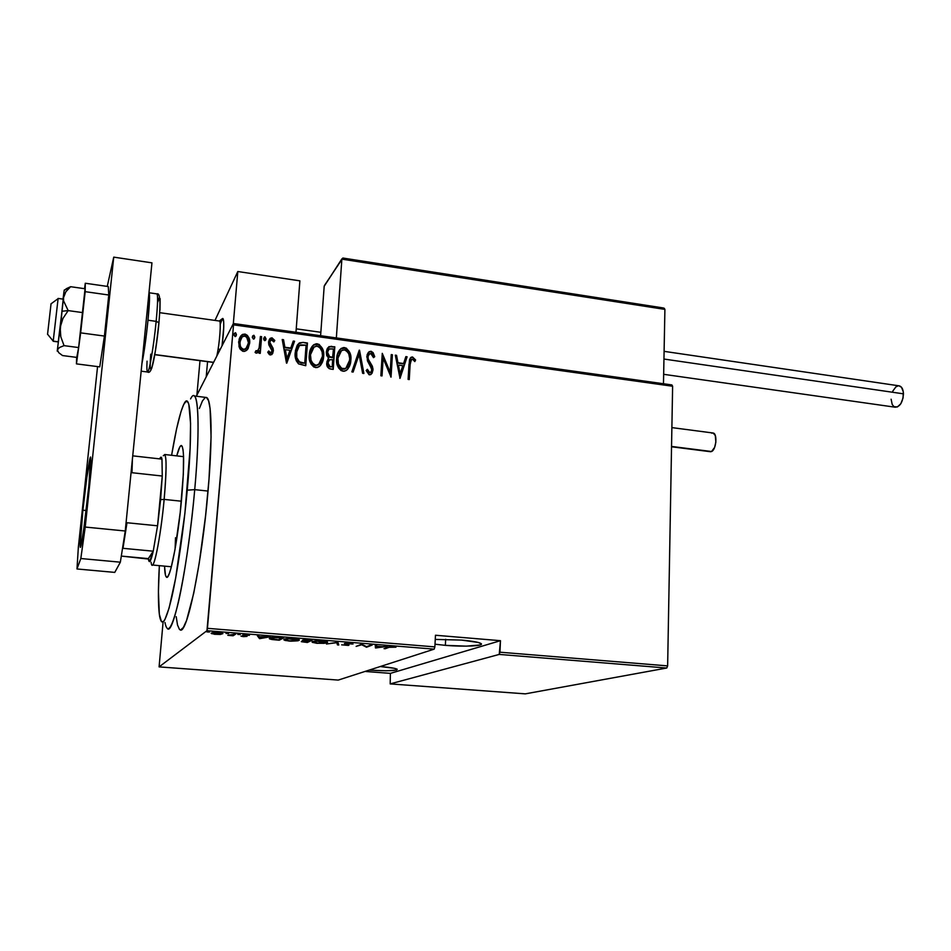 <?xml version="1.0" encoding="UTF-8"?>
<svg xmlns="http://www.w3.org/2000/svg" width="951" height="951" viewBox="0 0 951 951"><rect width="100%" height="100%" fill="white"/><g stroke="black" fill="none" stroke-linecap="round" stroke-linejoin="round"><path stroke-width="1.43" d="M445.365 645.349L435.011 644.207L445.365 645.349L445.674 639.298L445.365 645.349L466.37 646.145L480.041 644.98L481.313 643.815L478.305 642.484L461.639 640.094C472.171 641.033 478.603 642.163 480.956 643.494C485.2 645.943 464.171 646.977 445.365 645.349M435.261 639.417L461.639 640.094L435.261 639.417M380.245 666.532C389.625 667.317 395.259 668.208 397.138 669.195C396.769 670.895 387.414 671.204 369.095 670.134L386.047 670.788L396.638 670.039L397.197 669.231L394.225 668.28L380.245 666.532M206.961 630.691L434.191 649.141L338.235 680.084L159.09 666.889L206.961 630.691L159.09 666.889L163.108 621.906L159.09 666.889L338.235 680.084L434.191 649.141L434.869 646.894L207.437 628.326L233.53 324.85L672.619 386.249L667.638 665.89L499.964 652.208L500.464 640.689L435.475 635.244L434.869 646.894L435.475 635.244L500.464 640.689L499.227 654.419L666.758 668.018L525.285 693.861L390.172 683.9L499.227 654.419L390.172 683.9L390.397 673.367L390.172 683.9L525.285 693.861L666.758 668.018L499.227 654.419L499.964 652.208L667.638 665.89L666.758 668.018L667.638 665.89L672.619 386.249L233.53 324.85L206.961 630.691L207.437 628.326L434.869 646.894L434.191 649.141L206.961 630.691M209.434 632.046L206.843 631.88L209.434 632.046M228.585 633.604L226.005 633.425L228.585 633.604M240.33 634.555L237.75 634.412L240.33 634.555M259.813 638.644L270.227 636.778L259.409 636.778L257.341 635.732L259.504 638.62L259.908 637.455L259.813 638.644L270.227 636.778L259.409 636.778L257.341 635.732L259.813 638.644M299.042 640.451L299.351 639.821L297.366 639.072L291.006 638.49L284.67 639.084L283.826 639.69L284.979 640.403L290.851 641.188L297.913 640.808L299.101 639.631L299.042 640.451L299.161 639.666L294.025 638.632C288.26 638.406 284.991 638.62 284.218 639.274L284.123 640.047L289.342 641.093L299.042 640.451M327.168 642.721L327.596 642.103L326.668 641.616L321.438 640.867L315.054 640.986L312.047 641.961L316.374 643.256L324.041 643.34L327.168 642.721L327.37 641.925L322.46 640.938L312.51 641.556L312.332 642.353L317.337 643.34L327.168 642.721M350.016 643.173L344.393 643.565L347.341 645.265L341.635 644.849L348.328 645.42L348.934 644.861L345.677 643.625L353.035 644.005L350.23 643.185L344.571 643.458L347.662 645.182L341.635 644.849L348.886 645.265L345.784 643.565L353.035 644.005L350.016 643.173M375.752 647.976L387.556 646.276L382.433 646.728L376.62 646.252L376.56 645.384L375.253 645.277L375.455 647.952L375.538 646.597L375.752 647.976L387.556 646.276L382.433 646.728L376.62 646.252L376.56 645.384L375.253 645.277L375.752 647.976M389.137 647.298L395.973 647.203L389.518 646.751L385.203 648.737L389.161 646.823L395.973 647.203L388.008 647.179L384.026 648.641L385.203 648.737L389.137 647.298M371.033 644.944L366.563 646.68L361.677 644.184L356.138 646.395L361.689 644.754L366.551 647.239L372.233 645.04L366.563 646.68L361.677 644.184L356.138 646.395L361.689 644.754L366.551 647.239L372.233 645.04L371.033 644.944M337.962 642.258L326.443 644.005L336.797 642.686L337.474 644.897L338.782 645.004L337.962 642.258L326.443 644.005L336.797 642.686L337.474 644.897L338.782 645.004L337.962 642.258M312.19 640.178L303.678 639.88L302.299 640.439L304.106 640.986L301.312 641.556L307.363 642.472L312.19 640.178L302.501 640.166L304.106 640.986L301.455 641.711L307.363 642.472L312.19 640.178M279.19 637.503L271.843 637.491L269.311 638.561L279.249 640.213L283.671 637.859L279.19 637.503C273.401 637.206 270.239 637.396 269.704 638.062L269.597 638.87L271.998 639.524L279.249 640.213L283.671 637.859L279.19 637.503M243.42 636.635L247.058 636.338L244.217 635.102L249.435 635.327L243.099 634.935L245.738 636.219L240.983 636.16L243.42 636.635L246.963 636.409L243.955 635.185L249.435 635.327L242.683 635.09L245.679 636.171L240.983 636.16L243.42 636.635M235.836 633.996L227.812 635.316L233.114 635.767L235.836 633.996L227.812 635.316L233.114 635.767L235.836 633.996M220.335 634.448L222.903 633.616L219.8 632.688L211.17 633.188L214.439 634.269L220.335 634.448L222.689 633.414L218.361 632.534L211.395 633.521L220.335 634.448M671.846 384.917L233.399 323.506L196.346 396.234L233.399 323.506L233.53 324.85L233.399 323.506L671.846 384.917L672.619 386.249L671.846 384.917M365.006 671.454L390.397 673.367L500.464 640.689L390.397 673.367L365.006 671.454M247.688 349.16L249.697 342.027L249.138 338.544L247.415 335.394L245.203 334.122L242.731 334.336L240.734 336L239.117 339.186L239.01 346.58L240.199 349.219L242.743 351.252L244.692 351.359L247.308 349.659L249.637 343.418C250.256 339.067 248.663 335.941 244.847 334.063L241.78 334.907L238.606 341.908L239.557 348.078L243.385 351.394L246.357 350.574L247.688 349.16M261.608 336.678L260.396 336.499L259.064 348.339L257.685 350.729L255.926 350.705L255.082 352.393L255.914 353.035L257.257 352.964L259.231 350.741L259.029 353.213L260.253 353.368L261.608 336.678L260.051 353.344L261.608 336.678L260.396 336.499L259.219 347.804L257.614 350.788L255.926 350.705L255.082 352.393L256.247 353.13L257.745 352.678L259.231 350.741L259.029 353.213L260.253 353.368L261.608 336.678M270.298 355.02L272.592 353.677L273.389 350.348L272.794 347.686L269.989 343.917L269.929 341.409L271.404 339.876L273.852 341.908L274.803 340.482L271.998 337.819L269.894 338.663L268.646 341.433L268.824 344.844L272.141 350.539L270.869 352.964L268.705 350.955L267.73 352.274L269.406 354.64L271.748 354.64L273.353 351.014L273.08 348.375L269.763 342.277L270.809 340.149L271.867 339.864L273.852 341.908L274.803 340.482L271.998 337.819L270.298 338.283L268.539 342.194L268.824 344.844L272.141 350.931L271.249 352.773L270.5 352.976L268.705 350.955L267.73 352.274L270.298 355.02M303.155 342.419L299.506 342.871L297.104 345.522L295.428 350.681L295.309 357.053L296.272 360.774L298.59 363.912L305.758 365.707L307.446 343.014L303.155 342.419L307.173 343.394L303.155 342.419L299.089 343.145L295.226 352.5C294.56 356.815 295.69 360.619 298.59 363.912L305.758 365.707L307.446 343.014L305.521 365.671L307.173 343.394L303.155 342.419M334.8 346.794L329.046 346.639L327.061 349.017L326.348 352.096L326.68 355.436L328.654 358.242L326.942 361.57L327.382 366.801L329.284 368.703L333.219 369.38L334.8 346.794L332.957 369.345L334.8 346.794L328.761 346.818L326.348 352.096L328.654 358.242L326.775 362.854C326.359 366.076 327.631 368.144 330.615 369.036L333.219 369.38L334.8 346.794M359.526 350.218L351.846 371.877L353.13 372.055L359.086 354.521L362.628 373.315L363.9 373.493L359.228 350.17L351.846 371.877L353.13 372.055L359.086 354.521L362.628 373.315L363.9 373.493L359.526 350.218M391.253 354.604L390.172 372.174L382.266 353.356L380.864 375.764L382.029 375.918L383.134 358.254L391.039 377.119L392.406 354.759L391.253 354.604L390.172 372.174L382.266 353.356L380.864 375.764L382.029 375.918L383.134 358.254L391.039 377.119L392.406 354.759L391.253 354.604M410.119 364.72L411.248 359.668L412.782 359.395L414.802 361.594L415.611 359.977L412.259 356.958L410.523 357.766L409.524 359.763L408.11 379.413L409.263 379.568L409.774 365.077L408.93 379.52L409.774 365.077L411.581 359.407L413.186 359.68L414.802 361.594L415.611 359.977L412.544 356.97L411.117 357.255L408.989 364.34L408.11 379.413L409.263 379.568L410.119 364.72M400.026 378.332L407.111 356.791L405.851 356.625L403.593 363.508L397.97 362.735L396.555 355.341L395.295 355.163L400.026 378.332L407.111 356.791L405.851 356.625L403.593 363.508L397.97 362.735L396.555 355.341L395.295 355.163L400.026 378.332M368.726 354.533L367.621 357.314L369.464 353.831L370.807 353.51L373.505 357.647L374.718 356.673L370.973 351.216L368.429 352.322L367.086 354.842L367.419 360.774L371.805 369.154L371.282 371.698L370.189 372.519L368.786 372.067L367.359 369.297L366.171 370.533L369.083 374.742L370.652 374.611L372.114 373.184L373.006 369.107L372.269 366.028L368.275 359.216L368.025 356.233L368.679 354.592L370.807 353.51L373.505 357.647L374.718 356.673L373.125 352.643L370.973 351.216L374.171 356.185M339.412 350.17L340.957 348.732L344.262 347.935L341.254 348.351C338.318 350.967 336.797 354.331 336.678 358.444C335.858 364.364 337.985 368.643 343.038 371.282L346.152 370.533C349.172 367.882 350.741 364.459 350.848 360.263L349.849 352.785L346.39 348.185L343.596 347.531L341.017 348.518L337.534 353.855L336.63 359.395L337.07 364.162L338.485 367.799L341.183 370.664L344.476 371.235L347.27 369.63L349.683 365.731L350.848 360.263L347.65 369.226M311.773 346.865L313.58 345.035L317.04 344.179L313.854 344.654C310.965 347.293 309.444 350.646 309.301 354.711C308.457 360.667 310.585 364.97 315.684 367.621L318.954 366.801C321.937 364.126 323.495 360.714 323.625 356.554L322.639 349.053L319.156 344.428L316.338 343.751L313.723 344.749L310.181 350.099L309.241 355.674L309.681 360.465L311.096 364.126L313.806 367.003L317.135 367.573L319.964 365.969L322.425 362.046L323.625 356.554L320.618 365.255M286.786 363.163L294.56 341.231L293.253 341.052L290.768 348.054L284.896 347.258L283.529 339.709L282.221 339.519L286.489 363.127L294.56 341.231L293.253 341.052L290.768 348.054L284.896 347.258L283.529 339.709L282.221 339.519L286.786 363.163M264.152 337.379L264.984 336.844L263.617 338.58L264.675 340.648L266.042 338.913L264.663 336.856L263.772 339.792L264.984 340.624L266.042 338.913L265.591 340.196M253.798 335.786L254.559 337.748L253.715 335.287L252.336 337.023L253.406 339.091L254.072 338.901L254.785 337.046L254.024 335.394L252.704 335.869L252.348 337.641L253.715 339.079L254.785 337.355L254.357 338.604M235.456 333.242L236.205 335.216L235.349 332.743L233.958 334.479L235.016 336.559L235.705 336.357L236.419 334.514L235.658 332.85L234.326 333.325L233.958 335.097L235.337 336.547L236.407 334.823L236.026 336.012M411.07 357.469L412.544 356.97L415.611 359.977L414.707 361.451L415.254 360.346L414.042 358.479L411.605 357.326M411.082 359.87L409.893 363.425M409.976 362.628L410.095 361.82M410.178 361.439L410.903 360.037M395.378 355.591L396.555 355.341L397.637 363.092L403.248 363.864L397.637 363.092L396.222 355.698L395.378 355.591M405.732 357.017L407.111 356.791L399.8 378.296L406.766 357.16L405.732 357.017M399.789 374.349L398.421 365.101L402.867 365.707L399.789 374.349M391.218 355.008L392.406 354.759L390.742 376.953L392.074 355.127L391.218 355.008M382.801 358.61L381.72 375.871L382.801 358.61M382.231 353.843L389.839 372.53L382.231 353.843M368.275 359.216L370.141 363.484L368.275 359.216M372.459 366.468L370.462 363.116L372.459 366.468L372.673 370.355L372.459 366.468M369.143 372.816L367.038 369.654L369.713 372.519L367.359 369.297L366.171 370.557L367.359 369.297L366.171 370.533L369.416 374.813L370.914 374.468L372.982 369.998L372.412 371.996M372.21 352.357L370.165 351.573L368.215 352.571L370.664 351.597L369.214 351.62L366.765 356.756L371.817 369.927L370.664 372.328L369.392 372.875L370.89 372.162M373.921 355.377L372.804 353.011M370.308 372.709L369.392 372.875M372.578 371.187L372.293 367.264L370.129 363.472M369.511 362.545L368.156 360.096M367.787 359.026L367.609 357.873M367.621 357.314L368.37 354.961M358.777 354.889L352.964 372.031L358.777 354.889M350.848 360.263C351.608 354.438 349.504 350.206 344.559 347.567L344.262 347.935C349.207 350.574 351.299 354.806 350.55 360.631L350.848 360.263M348.125 368.56L349.956 364.328L350.586 358.753M350.503 357.291L347.602 349.813M345.201 348.161L340.72 348.898M337.641 362.069L337.641 358.206M337.736 357.445L338.069 355.936M339.222 353.178L339.638 352.536M346.711 367.657L344.381 369.19M342.847 369.321L342.075 369.131M341.35 368.798L339.59 367.181M338.734 365.826L337.926 363.567M339.923 352.167L342.182 350.23L344.833 349.944L347.174 351.371L348.815 354.057L349.706 358.586L349.183 363.127L347.555 366.634L345.522 368.477L341.647 368.441L338.437 363.983L337.926 357.838L339.923 352.167L337.569 358.979L341.504 350.61L344.452 349.873C348.518 351.965 350.265 355.377 349.671 360.108L345.831 368.287L343.145 368.952C339.008 366.836 337.248 363.377 337.855 358.61L337.569 358.979C336.951 363.746 338.711 367.193 342.847 369.309L345.534 368.655L347.115 367.193M327.917 359.062L328.654 358.242L327.917 359.062M327.643 347.983L331.138 346.283L334.514 347.174L329.759 346.675L327.643 347.983M331.78 357.588L329.022 356.815L327.62 355.092M330.532 357.374L329.308 356.982L327.287 352.227M327.322 354.105L327.227 353.249M327.358 351.846L327.929 350.372M328.297 349.861L327.251 352.631M328.713 360.595L327.691 363.33L330.27 367.038L327.964 362.973L329.438 359.835L332.695 359.644L332.196 366.896L329.046 366.67L327.667 363.948M327.81 362.486L328.357 361.083M332.862 357.326L329.593 356.613L327.536 352.25L329.094 349.017L333.456 348.946L332.577 357.695L329.308 356.447L327.905 354.723L327.643 351.466L329.308 348.898L333.456 348.946L332.862 357.326M330.568 366.682L328.416 365.41L328.095 362.105L329.617 359.728L332.695 359.644L332.196 366.896L330.568 366.682M323.625 356.554C324.41 350.705 322.306 346.449 317.313 343.786L317.04 344.179C322.032 346.83 324.136 351.074 323.34 356.922L323.625 356.554M320.856 364.911L322.734 360.643L323.399 355.044M323.316 353.57L322.353 349.421L320.404 346.057M317.991 344.405L313.45 345.13M312.653 345.831L311.785 346.853M315.53 365.648L315.791 365.279C311.631 363.151 309.86 359.68 310.49 354.878L310.739 352.227M311.916 349.433L312.332 348.803M319.441 363.983L315.922 365.683M312.427 348.684L310.228 355.258C309.586 360.049 311.357 363.52 315.518 365.648L314.745 365.457M314.008 365.125L312.237 363.508M311.381 362.141L310.573 359.894M310.288 358.372L310.181 356.019M310.228 355.258L314.103 346.937L317.194 346.116C321.307 348.221 323.055 351.644 322.437 356.399L318.633 364.542L315.518 365.648L318.359 364.911L320.095 363.187M297.425 344.963L298.828 343.525L301.942 342.717M301.289 342.729L297.853 344.417M296.522 358.016L296.165 353.047C295.618 356.613 296.629 359.668 299.208 362.224L304.736 363.211L299.47 361.855C296.89 359.3 295.868 356.245 296.427 352.666L299.446 345.486L306.079 345.165L304.736 363.211L301.289 363.044L298.685 361.832M298.222 361.404L296.902 359.205M298.02 347.056L296.427 352.666L296.486 350.764M296.997 348.993L297.675 347.579M282.292 339.959L283.529 339.709L284.646 347.638L290.519 348.435L284.646 347.638L283.279 340.089L282.292 339.959M293.11 341.457L294.56 341.231L286.667 363.151L294.311 341.611L293.11 341.457M286.726 359.121L285.336 349.671L289.972 350.313L286.726 359.121M268.467 351.347L267.754 352.31L268.705 350.955L270.262 353.356L271.594 352.441M269.276 339.555L271.998 337.819L274.566 340.85L272.01 338.259L269.276 339.555M270.096 341.04L269.751 344.298L273.08 348.375L272.604 353.546M272.889 352.773L272.842 348.755L269.513 343.073M269.525 342.669L269.787 341.564M271.594 352.429L270.084 353.32L268.657 351.751M266.042 338.913L264.984 336.844L266.042 338.913M265.698 339.899L265.638 338.08M265.056 337.343L264.426 337.248M255.724 351.109L257.388 351.169L258.292 350.051L256.699 351.478M260.36 336.927L261.382 337.07L260.36 336.927M254.44 338.354L254.381 336.523M239.795 337.486L241.566 335.311L244.633 334.455C248.437 336.345 250.042 339.459 249.424 343.81L248.104 348.518M248.259 348.232L249.376 341.017L247.189 335.786M246.345 335.073L243.194 334.502L240.52 336.404M239.652 344.619L240.758 338.687L239.616 342.455C239.165 345.807 240.413 348.232 243.349 349.718L240.211 346.746M247.248 347.103L245.453 349.207L243.563 349.338C240.627 347.84 239.379 345.427 239.83 342.063L242.196 336.844L244.68 336.107C247.629 337.534 248.877 339.911 248.413 343.24L245.881 348.672L243.349 349.718L245.655 349.053L247.248 347.103M236.086 335.822L236.038 333.991M398.421 365.101L402.867 365.707L400.133 373.993L398.421 365.101M310.49 354.878L311.512 350.408L313.628 347.305L316.79 346.081L319.94 347.614L322.08 351.811L322.472 355.638L321.545 360.595L319.714 363.627L316.196 365.315L313.022 363.746L311.06 360.286L310.49 354.878M304.736 363.211L299.47 361.855L296.771 357.624L296.736 350.396L298.234 346.735L300.659 344.892L306.079 345.165L304.736 363.211M285.336 349.671L289.972 350.313L286.976 358.741L285.336 349.671M239.83 342.063L240.615 338.996L242.588 336.571L244.68 336.107L246.654 337.13L248.449 342.705L246.475 348.114L244.134 349.35L242.018 348.66L240.425 346.366L239.83 342.063M376.632 646.502L381.244 646.621L376.703 647.548L376.632 646.525L381.22 646.894L376.703 647.548L376.632 646.525M366.349 646.561L366.301 647.215L366.349 646.561M351.62 643.375L351.585 644.017L351.62 643.375M338.366 643.589L337.557 643.53L337.474 644.897L337.201 642.305L338.366 643.589M317.777 643.102L313.592 642.282L313.771 641.176L322.009 640.903L326.122 642.008L317.777 643.102L313.45 642.163L316.314 641.152L326.336 642.21L323.352 643.126L317.777 643.102M307.411 641.77L307.363 642.472L307.411 641.77M306.626 642.139L302.775 641.057L308.183 641.14L306.626 642.139L302.62 641.568L308.16 641.414L306.626 642.139M308.659 641.176L303.702 640.51L303.761 639.868L310.478 640.035L308.659 641.176L303.607 640.403L310.454 640.308L308.659 641.176M289.366 640.819L285.597 640.094L285.49 638.87L293.633 638.608L297.901 639.738L297.806 640.356L289.746 640.843L285.383 639.987L288.474 638.81L298.115 639.928L295.297 640.867L289.342 640.819M279.309 639.429L279.249 640.213L279.309 639.429M281.96 638.002L278.465 639.868L270.857 638.787L270.987 637.645L281.983 637.729L278.465 639.868L270.655 638.573L273.924 637.61L281.96 638.002M259.754 637.241L259.504 638.62L258.577 635.839L259.754 637.241M260.443 638.18L259.647 636.801L264.449 637.182L260.443 638.18L259.623 637.075L264.426 637.467L260.443 638.18M233.185 634.769L233.114 635.767L233.185 634.769M215.746 634.162L212.655 633.497L212.632 632.617L218.064 632.522L221.5 633.83L216.043 634.186L212.501 633.354L215.021 632.688L221.595 633.58L215.758 634.162M212.037 632.724L211.954 633.77L212.037 632.724M179.965 629.74C186.658 636.481 201.814 564.739 208.043 491.073L194.729 489.634L208.043 491.073C212.739 438.233 211.74 399.147 206.581 397.518L194.182 395.961C198.949 397.542 199.544 436.675 194.729 489.634L187.24 490.181C183.674 529.41 177.564 571.646 171.941 596.61C166.021 621.514 161.908 628.064 159.613 616.236C158.116 606.453 158.021 589.596 159.352 565.655L158.425 591.665L159.316 614.203L161.48 621.692L163.584 621.502L164.82 619.767L169.112 608.01L175.65 578.172L184.898 513.35L190.141 447.945L190.569 423.457L188.821 404.377L188.025 402.273L186.051 401.322L183.674 404.544L180.987 411.664L176.613 428.758L171.596 455.291C175.994 429.103 180.108 412.009 183.935 404.02C190.818 389.256 193.017 427.807 187.24 490.181L194.729 489.634C200.768 423.564 198.081 383.122 190.58 398.909M175.091 548.953L175.531 537.719M181.582 499.037C177.956 540.037 169.92 580.74 166.508 577.186C165.415 576.472 164.761 572.787 164.535 566.13L165.45 575.117L166.449 577.15L167.733 576.663L169.29 573.596L171.037 568.032L174.877 550.201L180.226 512.458L183.317 474.371L183.531 455.921L183.067 449.966L182.247 446.483L181.118 445.532L179.727 447.101L176.755 455.874C178.681 448.48 180.298 445.044 181.593 445.603C184.292 449.027 184.292 466.834 181.582 499.037M164.963 622.477C167.519 635.137 172 628.373 178.396 602.185C184.47 575.914 191.008 531.169 194.729 489.634C188.322 563.467 173.641 635.446 167.507 628.73M180.631 629.883L183.365 627.494L186.551 620.48L193.742 593.198L199.234 563.087L205.606 515.537L209.006 479.173L211.063 436.985L210.088 408.466L208.554 400.68L206.438 397.447M205.202 397.542L202.42 400.977L199.353 408.514M176.208 616.652L177.516 625.033L179.442 629.36M183.567 456.658L164.713 454.507C166.71 457.419 166.52 472.374 164.154 499.406L160.588 499.655L157.557 525.796L162.264 476.035L131.975 472.718L132.391 459.321L131.975 472.718L162.264 476.035L157.557 525.796L162.264 476.035L161.979 459.143L161.147 457.181L159.923 458.418C160.838 456.528 161.527 456.777 161.979 459.143L162.264 476.035L160.588 499.655L164.154 499.406C166.948 465.966 166.663 451.428 163.299 455.791M151.102 562.243C152.647 576.472 160.469 539.918 164.154 499.406L181.379 501.213L164.154 499.406C161.016 533.677 154.585 567.878 152.053 564.977L171.382 566.76M153.23 551.2L148.332 558.617L149.569 561.649L153.23 551.2C150.84 561.589 149.224 564.205 148.392 559.057L121.312 556.085L148.332 558.617L153.23 551.2L157.557 525.796L153.23 551.2L122.976 548.311L153.23 551.2M157.557 525.796L126.994 522.741L122.976 548.311L126.994 522.741L157.557 525.796M161.979 459.143L132.736 455.85L161.979 459.143M220.347 323.958L220.216 324.457C221.274 320.249 222.154 318.264 222.867 318.502C223.925 319.595 224.056 325.218 223.235 335.346L222.059 345.772L223.735 327.073L223.64 321.176L222.415 318.609M218.112 349.112L220.204 349.397L218.112 349.112M214.985 320.416L237.809 271.522L299.886 280.842L237.809 271.522L233.328 323.625L237.809 271.522L214.985 320.416M295.975 332.268L299.886 280.842L295.975 332.268M207.568 361.677L206.212 376.869L207.568 361.677M53.232 340.743L58.106 298.65L51.045 303.821L47.562 334.205L53.22 341.136L58.118 298.436L53.22 341.136L58.296 341.801L53.197 341.266L58.261 341.944L61.625 314.08L58.284 341.861M222.059 345.772C224.21 327.905 224.305 318.882 222.344 318.68L222.867 318.502C224.27 321.046 224.008 330.14 222.059 345.772M219.312 321.022C221.417 319.726 219.705 343.798 216.78 356.126C219.574 344.286 221.357 321.117 219.491 321.046L219.312 321.022M154.799 354.557L213.618 362.331L154.799 354.557M223.128 318.787L222.344 318.68L223.128 318.787M221.999 319.156L220.216 324.457L222.344 318.68L219.277 321.022M47.55 334.324L51.057 303.69M53.22 341.136L47.562 334.205M341.908 258.838L324.184 286.263L320.606 335.715L324.184 286.263L341.861 259.147L336.345 337.926L341.861 259.147L664.904 309.396L663.477 383.74L664.904 309.396L664.202 308.255L342.978 258.054M324.398 285.562L342.859 258.03L341.861 259.147L664.904 309.396L663.275 307.946M200.007 360.667L196.881 395.188L200.007 360.667M663.655 374.314L895.2 407.206C900.015 406.802 902.761 402.344 903.45 393.833L663.953 359.05L903.45 393.833C903.224 389.328 901.869 386.677 899.384 385.88L664.095 351.347M898.897 385.809L901.489 387.259L903.295 391.848L903.046 398.041L900.823 403.723L897.411 406.957L893.964 406.659L892.228 404.52L891.111 399.218M892.787 391.134L895.866 386.902L898.267 385.833M671.549 446.435L711.55 451.523C716.246 449.787 717.625 433.454 713.119 433.014L715.295 435.51L715.865 442.096L714.629 447.386L711.55 451.523L671.549 446.435M671.537 446.78L710.718 451.749M711.764 433.216L712.596 432.978M88.063 493.605C85.15 521.457 81.049 549.5 80.276 547.277C79.741 544.543 80.609 532.18 82.892 510.188L86.161 510.521L82.892 510.188L86.862 477.247L90.511 457.062L88.954 484.891L83.866 528.292L81.251 544.531L80.288 547.289L80.098 546.064L82.892 510.188C85.721 483.286 89.774 455.232 90.618 457.098C91.177 459.404 90.333 471.565 88.063 493.605M97.561 366.599L78.351 547.241L76.983 568.971L80.823 558.522L85.221 527.056L113.74 257.139L107.249 286.394L113.74 257.139L151.958 262.845L125.247 531.003L151.958 262.845L113.74 257.139L85.221 527.056L125.247 531.003L85.221 527.056L80.823 558.522L120.349 562.184L125.247 531.003L120.349 562.184L114.774 572.395L120.349 562.184L80.823 558.522L76.983 568.971L114.774 572.395L76.983 568.971L78.351 547.241L97.561 366.599M156.82 293.883C158.032 294.382 157.818 303.547 156.154 321.355C157.711 304.712 158.009 295.559 157.022 293.907L149.034 292.753C149.937 294.406 149.592 303.559 147.999 320.225L149.533 296.795M141.164 371.175L147.464 371.996C148.927 374.219 153.765 346.378 156.154 321.355L158.972 322.71L156.154 321.355L147.999 320.225L156.154 321.355C153.86 345.379 149.248 372.483 147.631 372.031C146.906 372.019 146.704 368.406 147.048 361.166M147.999 320.225C146.169 337.985 144.136 352.512 141.901 363.781C144.136 352.512 146.169 337.985 147.999 320.225M159.994 310.109L160.113 298.65M159.245 297.592L157.795 301.954M150.413 367.645L150.722 369.166M151.827 368.108L155.429 350.753L158.223 329.795M150.745 354.164C148.237 386.962 155.322 361.083 158.972 322.71M63.61 300.968L63.503 297.722L62.017 311.25L68.175 310.597L63.61 300.968L63.503 297.722L65.857 291.755L70.636 286.703L85.067 288.759L78.624 347.567L64.038 345.641L60.805 336.761L60.163 327.382L62.932 318.454L68.175 310.597L82.844 312.629L68.175 310.597L63.61 300.968M66.071 288.819L70.636 286.703L65.857 291.755L63.503 297.722L64.204 290.138L62.017 311.25L68.175 310.597L62.932 318.454L60.163 327.382L62.017 311.25L60.068 332.101L60.805 336.761L64.038 345.641L59.473 347.507L57.405 349.885L60.163 327.382L57.215 351.109L57.405 349.885L58.712 352.678L62.516 355.555L76.769 357.398L62.516 355.555L58.712 352.678L57.405 349.885L59.473 347.507L64.038 345.641L78.624 347.567L85.067 288.759L70.636 286.703L64.644 290.079M78.624 347.567L76.769 357.398L78.624 347.567M64.002 291.505L63.028 299.125L64.002 291.505M63.194 299.137L61.625 314.08L63.194 299.137L58.118 298.436M104.42 336.06L80.657 332.862L85.174 291.66L108.771 295.012L104.42 336.06L99.748 366.872L76.449 363.876L99.748 366.872L104.42 336.06L108.771 295.012L85.174 291.66L85.281 283.243L108.259 286.548L108.771 295.012L108.259 286.548L85.281 283.243L84.556 288.688L85.281 283.243L85.174 291.66L80.657 332.862L104.42 336.06M76.662 357.386L76.449 363.876L80.657 332.862L76.449 363.876L76.662 357.386M312.332 642.353L312.38 641.616M284.123 640.047L284.183 639.298M269.597 638.87L269.656 638.085M219.491 321.046L159.816 312.689M296.236 328.832L320.856 332.291M213.547 362.462L154.775 354.699M663.465 307.981L342.859 258.03M671.882 427.605L713.119 433.014M157.022 293.907C160.089 292.611 160.731 302.133 158.948 322.46C155.833 350.075 152.612 375.633 147.643 372.019M64.252 290.114L65.06 289.615"/></g></svg>
